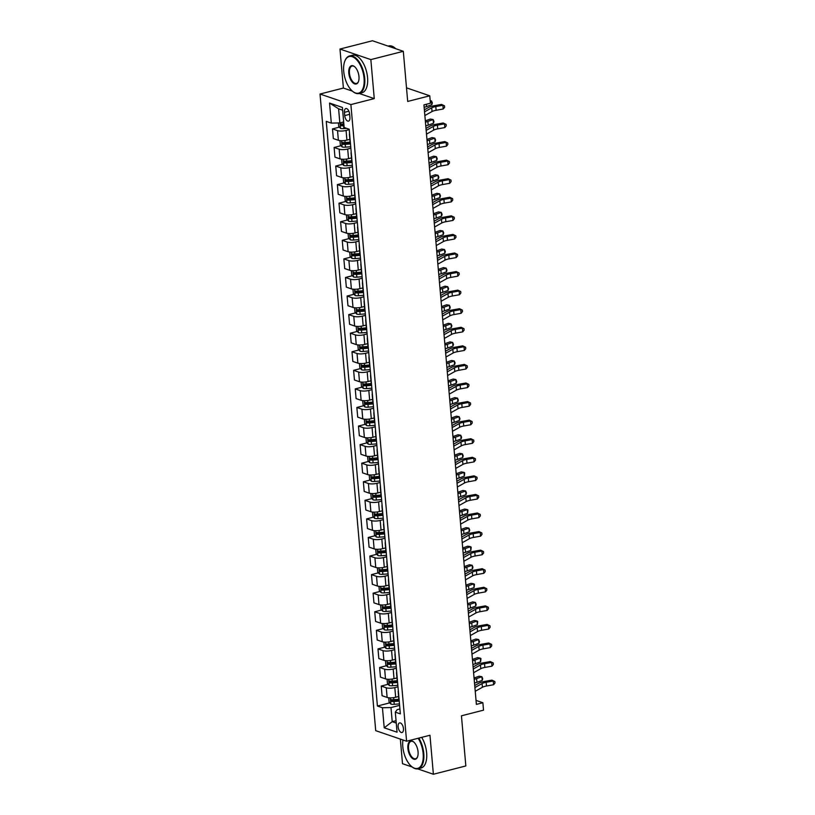 <?xml version="1.0" encoding="UTF-8"?>
<svg xmlns="http://www.w3.org/2000/svg" width="815" height="815" viewBox="0 0 815 815"><rect width="100%" height="100%" fill="white"/><g stroke="black" fill="none" stroke-linecap="round" stroke-linejoin="round"><path stroke-width="1.22" d="M403.466 728.63A4.961 2.486 -104.3 0 0 399.564 722.915A4.961 2.486 -104.3 0 0 398.117 726.797A4.961 2.486 -104.3 0 0 402.019 732.512A4.961 2.486 -104.3 0 0 403.466 728.63M400.348 739.093L402.498 763.696L412.196 767.007M320.02 94.031L375.715 730.668L406.583 741.222L350.888 104.585L320.02 94.031L343.39 88.051L352.396 91.127A18.898 9.474 -104.3 0 0 364.071 78.322A18.898 9.474 -104.3 0 0 355.564 58.711A18.898 9.474 -104.3 0 0 344.755 61.278A18.898 9.474 -104.3 0 0 343.716 71.363A18.898 9.474 -104.3 0 0 352.396 91.127L352.742 91.433A19.356 9.709 75.7 0 1 352.569 91.27M359.221 93.47L374.258 98.605L370.845 59.607L339.977 49.053L343.39 88.051M339.977 49.053L372.445 40.75L403.313 51.304L407.694 101.447L429.77 95.803L406.512 87.847M417.657 768.871L433.376 774.25L465.834 765.947L461.443 715.804L483.519 710.16L482.867 702.734L476.031 700.391M370.845 59.607L403.313 51.304M429.77 95.803L430.422 103.23L423.932 104.891L476.378 704.394L482.867 702.734M344.439 112.327L344.725 115.598A4.798 2.404 -104.3 0 0 348.504 121.129A4.798 2.404 -104.3 0 0 349.9 117.36L349.615 114.09A4.798 2.404 -104.3 0 0 345.835 108.558A4.798 2.404 -104.3 0 0 344.439 112.327L348.871 111.197M342.636 110.188L338.602 108.813L339.835 122.922L331.308 123.106L326.255 121.384L377.406 706.024L389.794 702.856M331.308 123.106L329.545 103.057L342.402 107.448L344.154 127.507L349.197 129.228L400.348 713.869L395.306 712.147L397.058 732.206L384.211 727.805L382.449 707.746L377.406 706.024M374.258 98.605L350.888 104.585M433.376 774.25L429.963 735.252L406.583 741.222M395.306 712.147L397.16 709.671L399.921 708.968M396.049 720.694L392.219 721.683L396.253 723.058M343.665 121.944L339.835 122.922M349.238 129.636L346.069 130.441A6.194 1.671 175 0 1 337.542 130.634L332.489 128.902L339.427 127.13M349.859 139.345L346.915 140.099A6.194 1.671 175 0 1 338.378 140.292L333.335 138.56L332.489 128.902M350.858 148.208L347.689 149.013A6.194 1.671 175 0 1 339.162 149.206L334.119 147.474L341.047 145.702M351.479 157.916L348.535 158.67A6.194 1.671 175 0 1 340.008 158.864L334.955 157.132L334.119 147.474M352.488 166.78L349.319 167.584A6.194 1.671 175 0 1 340.782 167.778L335.739 166.046L342.677 164.273M353.109 176.488L350.165 177.242A6.194 1.671 175 0 1 341.628 177.436L336.585 175.704L335.739 166.046M354.107 185.351L350.939 186.156A6.194 1.671 175 0 1 342.412 186.35L337.369 184.618L344.297 182.845M354.729 195.06L351.785 195.814A6.194 1.671 175 0 1 343.258 196.008L338.205 194.276L337.369 184.618M355.737 203.923L352.569 204.728A6.194 1.671 175 0 1 344.032 204.922L338.989 203.19L345.927 201.417M356.359 213.632L353.415 214.386A6.194 1.671 175 0 1 344.877 214.579L339.835 212.847L338.989 203.19M357.357 222.495L354.189 223.3A6.194 1.671 175 0 1 345.662 223.493L340.609 221.762L347.547 219.989M357.979 232.204L355.034 232.958A6.194 1.671 175 0 1 346.507 233.151L341.454 231.419L340.609 221.762M358.987 241.067L355.819 241.872A6.194 1.671 175 0 1 347.282 242.065L342.239 240.333L349.177 238.561M359.609 250.775L356.664 251.529A6.194 1.671 175 0 1 348.127 251.723L343.084 249.991L342.239 240.333M360.607 259.639L357.439 260.443A6.194 1.671 175 0 1 348.912 260.637L343.859 258.905L350.796 257.132M361.228 269.347L358.284 270.101A6.194 1.671 175 0 1 349.757 270.295L344.704 268.563L343.859 258.905M362.237 278.21L359.069 279.015A6.194 1.671 175 0 1 350.531 279.209L345.489 277.477L352.426 275.704M362.858 287.919L359.914 288.673A6.194 1.671 175 0 1 351.377 288.867L346.334 287.135L345.489 277.477M363.857 296.782L360.688 297.587A6.194 1.671 175 0 1 352.162 297.781L347.109 296.049L354.046 294.276M364.478 306.491L361.534 307.245A6.194 1.671 175 0 1 353.007 307.438L347.954 305.707L347.109 296.049M365.487 315.354L362.318 316.159A6.194 1.671 175 0 1 353.781 316.352L348.738 314.621L355.676 312.848M366.108 325.063L363.164 325.817A6.194 1.671 175 0 1 354.627 326.01L349.584 324.278L348.738 314.621M367.107 333.926L363.938 334.731A6.194 1.671 175 0 1 355.411 334.924L350.358 333.192L357.296 331.42M367.728 343.635L364.784 344.388A6.194 1.671 175 0 1 356.257 344.582L351.204 342.85L350.358 333.192M368.737 352.498L365.568 353.303A6.194 1.671 175 0 1 357.031 353.496L351.988 351.764L358.926 349.992M369.358 362.206L366.414 362.96A6.194 1.671 175 0 1 357.877 363.154L352.834 361.422L351.988 351.764M370.356 371.07L367.188 371.874A6.194 1.671 175 0 1 358.661 372.068L353.608 370.336L360.546 368.563M370.978 380.778L368.034 381.532A6.194 1.671 175 0 1 359.507 381.726L354.454 379.994L353.608 370.336M371.986 389.641L368.818 390.446A6.194 1.671 175 0 1 360.281 390.64L355.238 388.908L362.176 387.135M372.608 399.35L369.664 400.104A6.194 1.671 175 0 1 361.127 400.297L356.084 398.566L355.238 388.908M373.606 408.213L370.438 409.018A6.194 1.671 175 0 1 361.911 409.212L356.858 407.48L363.796 405.707M374.228 417.922L371.283 418.676A6.194 1.671 175 0 1 362.757 418.869L357.704 417.137L356.858 407.48M375.236 426.785L372.068 427.59A6.194 1.671 175 0 1 363.531 427.783L358.488 426.051L365.426 424.279M375.847 436.494L372.913 437.248A6.194 1.671 175 0 1 364.376 437.441L359.334 435.709L358.488 426.051M376.856 445.357L373.688 446.162A6.194 1.671 175 0 1 365.161 446.355L360.108 444.623L367.045 442.851M377.477 455.065L374.533 455.819A6.194 1.671 175 0 1 366.006 456.013L360.953 454.281L360.108 444.623M378.486 463.929L375.318 464.733A6.194 1.671 175 0 1 366.781 464.927L361.738 463.195L368.675 461.422M379.097 473.637L376.163 474.391A6.194 1.671 175 0 1 367.626 474.585L362.583 472.853L361.738 463.195M380.106 482.5L376.938 483.305A6.194 1.671 175 0 1 368.411 483.499L363.358 481.767L370.295 479.994M380.727 492.209L377.783 492.963A6.194 1.671 175 0 1 369.256 493.156L364.203 491.425L363.358 481.767M381.736 501.072L378.568 501.877A6.194 1.671 175 0 1 370.03 502.071L364.988 500.339L371.925 498.566M382.347 510.781L379.413 511.535A6.194 1.671 175 0 1 370.876 511.728L365.833 509.996L364.988 500.339M383.356 519.644L380.187 520.449A6.194 1.671 175 0 1 371.66 520.642L366.607 518.911L373.545 517.138M383.977 529.353L381.033 530.107A6.194 1.671 175 0 1 372.506 530.3L367.453 528.568L366.607 518.911M384.986 538.216L381.817 539.021A6.194 1.671 175 0 1 373.28 539.214L368.237 537.482L375.175 535.71M385.597 547.925L382.663 548.678A6.194 1.671 175 0 1 374.126 548.872L369.083 547.14L368.237 537.482M386.605 556.788L383.437 557.592A6.194 1.671 175 0 1 374.91 557.786L369.857 556.054L376.795 554.282M387.227 566.496L384.283 567.25A6.194 1.671 175 0 1 375.756 567.444L370.703 565.712L369.857 556.054M388.235 575.359L385.067 576.164A6.194 1.671 175 0 1 376.53 576.358L371.487 574.626L378.425 572.853M388.847 585.068L385.913 585.822A6.194 1.671 175 0 1 377.376 586.016L372.333 584.284L371.487 574.626M389.855 593.931L386.687 594.736A6.194 1.671 175 0 1 378.16 594.93L373.107 593.198L380.045 591.425M390.477 603.64L387.532 604.394A6.194 1.671 175 0 1 379.006 604.587L373.953 602.856L373.107 593.198M391.485 612.503L388.317 613.308A6.194 1.671 175 0 1 379.78 613.501L374.737 611.77L381.675 609.997M392.096 622.212L389.163 622.966A6.194 1.671 175 0 1 380.625 623.159L375.583 621.427L374.737 611.77M393.105 631.075L389.937 631.88A6.194 1.671 175 0 1 381.41 632.073L376.357 630.341L383.295 628.569M393.727 640.784L390.782 641.537A6.194 1.671 175 0 1 382.255 641.731L377.202 639.999L376.357 630.341M394.735 649.647L391.567 650.452A6.194 1.671 175 0 1 383.03 650.645L377.987 648.913L384.924 647.141M395.346 659.355L392.412 660.109A6.194 1.671 175 0 1 383.875 660.303L378.832 658.571L377.987 648.913M396.355 668.218L393.187 669.023A6.194 1.671 175 0 1 384.66 669.217L379.607 667.485L386.544 665.712M396.976 677.927L394.032 678.681A6.194 1.671 175 0 1 385.505 678.875L380.452 677.143L379.607 667.485M397.985 686.79L394.817 687.595A6.194 1.671 175 0 1 386.279 687.789L381.237 686.057L388.174 684.284M398.596 696.499L395.662 697.253A6.194 1.671 175 0 1 387.125 697.446L382.082 695.715L381.237 686.057M399.605 705.362L390.986 707.563L392.219 721.683L384.211 727.805M349.676 134.669A6.194 1.671 175 0 1 349.411 134.231A6.194 1.671 175 0 1 349.594 133.762M385.74 552L381.012 552.366A2.088 0.56 175 0 1 380.289 552.387L379.403 551.521M369.49 366.281L364.763 366.648A2.088 0.56 175 0 1 364.04 366.669L363.154 365.803M361.371 273.422L356.634 273.789A2.088 0.56 175 0 1 355.911 273.809L355.024 272.944M353.241 180.563L348.514 180.93A2.088 0.56 175 0 1 347.791 180.95L346.905 180.084M350.521 144.326A6.194 1.671 175 0 1 350.256 143.888L349.411 134.231M351.296 153.24A6.194 1.671 175 0 1 351.031 152.802A6.194 1.671 175 0 1 351.224 152.334M352.141 162.898A6.194 1.671 175 0 1 351.876 162.46L351.031 152.802M352.926 171.812A6.194 1.671 175 0 1 352.661 171.374A6.194 1.671 175 0 1 352.844 170.905M353.771 181.47A6.194 1.671 175 0 1 353.506 181.032L352.661 171.374M354.545 190.384A6.194 1.671 175 0 1 354.281 189.946A6.194 1.671 175 0 1 354.474 189.477M355.391 200.042A6.194 1.671 175 0 1 355.126 199.604L354.281 189.946M356.175 208.956A6.194 1.671 175 0 1 355.911 208.518A6.194 1.671 175 0 1 356.094 208.049M357.021 218.614A6.194 1.671 175 0 1 356.756 218.175L355.911 208.518M357.795 227.528A6.194 1.671 175 0 1 357.53 227.09A6.194 1.671 175 0 1 357.724 226.621M358.641 237.185A6.194 1.671 175 0 1 358.376 236.747L357.53 227.09M359.425 246.099A6.194 1.671 175 0 1 359.16 245.661A6.194 1.671 175 0 1 359.344 245.193M360.271 255.757A6.194 1.671 175 0 1 360.006 255.319L359.16 245.661M361.045 264.671A6.194 1.671 175 0 1 360.78 264.233A6.194 1.671 175 0 1 360.974 263.765M361.891 274.329A6.194 1.671 175 0 1 361.626 273.891L360.78 264.233M362.675 283.243A6.194 1.671 175 0 1 362.41 282.805A6.194 1.671 175 0 1 362.594 282.336M363.521 292.901A6.194 1.671 175 0 1 363.256 292.463L362.41 282.805M364.295 301.815A6.194 1.671 175 0 1 364.03 301.377A6.194 1.671 175 0 1 364.224 300.908M365.14 311.473A6.194 1.671 175 0 1 364.876 311.035L364.03 301.377M365.925 320.387A6.194 1.671 175 0 1 365.66 319.949A6.194 1.671 175 0 1 365.843 319.48M366.77 330.044A6.194 1.671 175 0 1 366.505 329.606L365.66 319.949M367.545 338.959A6.194 1.671 175 0 1 367.28 338.52A6.194 1.671 175 0 1 367.473 338.052M368.39 348.616A6.194 1.671 175 0 1 368.125 348.178L367.28 338.52M369.175 357.53A6.194 1.671 175 0 1 368.91 357.092A6.194 1.671 175 0 1 369.093 356.624M370.02 367.188A6.194 1.671 175 0 1 369.755 366.75L368.91 357.092M370.794 376.102A6.194 1.671 175 0 1 370.53 375.664A6.194 1.671 175 0 1 370.723 375.195M371.64 385.76A6.194 1.671 175 0 1 371.375 385.322L370.53 375.664M372.424 394.674A6.194 1.671 175 0 1 372.16 394.236A6.194 1.671 175 0 1 372.343 393.767M373.27 404.332A6.194 1.671 175 0 1 373.005 403.894L372.16 394.236M374.044 413.246A6.194 1.671 175 0 1 373.779 412.808A6.194 1.671 175 0 1 373.973 412.339M374.89 422.904A6.194 1.671 175 0 1 374.625 422.465L373.779 412.808M375.674 431.818A6.194 1.671 175 0 1 375.409 431.38A6.194 1.671 175 0 1 375.593 430.911M376.52 441.475A6.194 1.671 175 0 1 376.255 441.037L375.409 431.38M377.294 450.389A6.194 1.671 175 0 1 377.029 449.951A6.194 1.671 175 0 1 377.223 449.483M378.14 460.047A6.194 1.671 175 0 1 377.875 459.609L377.029 449.951M378.924 468.961A6.194 1.671 175 0 1 378.659 468.523A6.194 1.671 175 0 1 378.843 468.055M379.77 478.619A6.194 1.671 175 0 1 379.505 478.181L378.659 468.523M380.544 487.533A6.194 1.671 175 0 1 380.279 487.095A6.194 1.671 175 0 1 380.473 486.626M381.389 497.191A6.194 1.671 175 0 1 381.125 496.753L380.279 487.095M382.174 506.105A6.194 1.671 175 0 1 381.909 505.667A6.194 1.671 175 0 1 382.092 505.198M383.019 515.763A6.194 1.671 175 0 1 382.744 515.324L381.909 505.667M383.794 524.677A6.194 1.671 175 0 1 383.529 524.239A6.194 1.671 175 0 1 383.722 523.77M384.639 534.334A6.194 1.671 175 0 1 384.374 533.896L383.529 524.239M385.424 543.248A6.194 1.671 175 0 1 385.159 542.81A6.194 1.671 175 0 1 385.342 542.342M386.269 552.906A6.194 1.671 175 0 1 385.994 552.468L385.159 542.81M387.044 561.82A6.194 1.671 175 0 1 386.779 561.382A6.194 1.671 175 0 1 386.972 560.914M387.889 571.478A6.194 1.671 175 0 1 387.624 571.04L386.779 561.382M388.673 580.392A6.194 1.671 175 0 1 388.409 579.954A6.194 1.671 175 0 1 388.592 579.485M389.519 590.05A6.194 1.671 175 0 1 389.244 589.612L388.409 579.954M390.293 598.964A6.194 1.671 175 0 1 390.028 598.526A6.194 1.671 175 0 1 390.222 598.057M391.139 608.622A6.194 1.671 175 0 1 390.874 608.184L390.028 598.526M391.923 617.536A6.194 1.671 175 0 1 391.658 617.098A6.194 1.671 175 0 1 391.842 616.629M392.769 627.193A6.194 1.671 175 0 1 392.494 626.755L391.658 617.098M393.543 636.107A6.194 1.671 175 0 1 393.278 635.669A6.194 1.671 175 0 1 393.472 635.201M394.389 645.765A6.194 1.671 175 0 1 394.124 645.327L393.278 635.669M395.173 654.679A6.194 1.671 175 0 1 394.898 654.241A6.194 1.671 175 0 1 395.092 653.773M396.019 664.337A6.194 1.671 175 0 1 395.744 663.899L394.898 654.241M396.793 673.251A6.194 1.671 175 0 1 396.528 672.813A6.194 1.671 175 0 1 396.722 672.344M397.639 682.909A6.194 1.671 175 0 1 397.374 682.471L396.528 672.813M398.423 691.823A6.194 1.671 175 0 1 398.148 691.385A6.194 1.671 175 0 1 398.341 690.916M382.449 707.746L390.986 707.563M399.269 701.481A6.194 1.671 175 0 1 398.993 701.043L398.148 691.385M338.602 108.813L329.545 103.057M424.534 111.838L431.716 107.835A7.742 2.088 175 0 1 435.801 106.561L442.891 105.288L441.577 104.412L434.487 105.685A11.614 3.138 -5 0 0 428.364 107.59L424.36 109.821M424.86 115.557L432.042 111.543A7.742 2.088 175 0 1 436.117 110.28L443.217 109.006L442.891 105.288L444.481 105.807L444.613 107.295L443.217 109.006M441.577 104.412L444.481 105.807M338.419 122.953L338.704 126.305L340.507 128.363A4.106 1.11 -5 0 0 343.869 128.587L346.67 128.363M343.838 123.951L343.461 123.982A4.106 1.11 175 0 1 340.894 123.931L341.047 125.714A4.106 1.11 -5 0 0 343.624 125.765L344.001 125.734M343.95 125.194L343.635 125.215A2.088 0.56 175 0 1 342.911 125.235L342.025 124.369M431.848 104.687L431.532 100.979L432.337 102.924L431.848 104.687L426.571 106.582A11.614 3.138 175 0 1 424.136 107.295M430.208 100.734L431.532 100.979L430.269 101.427M426.163 130.41L433.336 126.407A7.742 2.088 175 0 1 437.421 125.133L444.521 123.86L443.207 122.984L436.106 124.257A11.614 3.138 -5 0 0 429.984 126.162L425.99 128.393M426.49 134.129L433.662 130.115A7.742 2.088 175 0 1 437.747 128.852L444.837 127.578L444.521 123.86L446.111 124.379L446.233 125.867L444.837 127.578M443.207 122.984L446.111 124.379M427.783 148.982L434.966 144.978A7.742 2.088 175 0 1 439.051 143.705L446.141 142.431L444.827 141.555L437.737 142.829A11.614 3.138 -5 0 0 431.614 144.734L427.61 146.965M428.109 152.7L435.291 148.687A7.742 2.088 175 0 1 439.366 147.423L446.467 146.15L446.141 142.431L447.73 142.951L447.863 144.438L446.467 146.15M444.827 141.555L447.73 142.951M429.413 167.554L436.585 163.55A7.742 2.088 175 0 1 440.671 162.277L447.761 161.003L446.457 160.127L439.356 161.401A11.614 3.138 -5 0 0 433.234 163.306L429.24 165.537M429.739 171.272L436.911 167.258A7.742 2.088 175 0 1 440.997 165.995L448.087 164.722L447.761 161.003L449.36 161.523L449.483 163.01L448.087 164.722M446.457 160.127L449.36 161.523M339.957 140.608L340.334 144.876L342.127 146.934A4.106 1.11 -5 0 0 345.489 147.158L350.735 146.741M350.104 142.156L345.091 142.554A4.106 1.11 175 0 1 342.514 142.503L342.667 144.286A4.106 1.11 -5 0 0 345.244 144.337L350.256 143.939M350.206 143.399L345.265 143.786A2.088 0.56 175 0 1 344.541 143.807L343.655 142.941M425.328 120.854L430.402 119.041L433.152 119.55L427.875 121.435A11.614 3.138 175 0 1 425.44 122.148M433.478 123.259L433.152 119.55L433.957 121.496L433.478 123.259L428.191 125.153A11.614 3.138 175 0 1 425.766 125.867M341.587 159.18L341.954 163.448L343.757 165.506A4.106 1.11 -5 0 0 347.119 165.73L352.355 165.313M351.723 160.728L346.711 161.126A4.106 1.11 175 0 1 344.144 161.075L344.297 162.857A4.106 1.11 -5 0 0 346.864 162.908L351.886 162.511M351.836 161.971L346.884 162.358A2.088 0.56 175 0 1 346.161 162.379L345.275 161.513M426.948 139.426L432.021 137.613L434.782 138.122L429.495 140.007A11.614 3.138 175 0 1 427.06 140.72M435.098 141.83L434.782 138.122L435.587 140.068L435.098 141.83L429.821 143.725A11.614 3.138 175 0 1 427.386 144.438M343.207 177.751L343.584 182.02L345.377 184.078A4.106 1.11 -5 0 0 348.738 184.302L353.985 183.884M353.353 179.3L348.341 179.697A4.106 1.11 175 0 1 345.764 179.646L345.917 181.429A4.106 1.11 -5 0 0 348.494 181.48L353.506 181.083M428.578 157.998L433.651 156.185L436.402 156.694L431.125 158.579A11.614 3.138 175 0 1 428.69 159.292M436.728 160.402L436.402 156.694L437.207 158.64L436.728 160.402L431.441 162.297A11.614 3.138 175 0 1 429.016 163.01M431.033 186.126L438.215 182.122A7.742 2.088 175 0 1 442.301 180.849L449.391 179.575L448.077 178.699L440.986 179.972A11.614 3.138 -5 0 0 434.864 181.877L430.86 184.109M431.359 189.844L438.541 185.83A7.742 2.088 175 0 1 442.616 184.567L449.717 183.293L449.391 179.575L450.98 180.095L451.113 181.582L449.717 183.293M448.077 178.699L450.98 180.095M344.837 196.323L345.203 200.592L347.007 202.65A4.106 1.11 -5 0 0 350.369 202.874L355.605 202.456M354.973 197.872L349.961 198.269A4.106 1.11 175 0 1 347.384 198.218L347.547 200.001A4.106 1.11 -5 0 0 350.114 200.052L355.136 199.655M355.085 199.115L350.134 199.502A2.088 0.56 175 0 1 349.411 199.522L348.525 198.656M430.198 176.57L435.271 174.756L438.032 175.266L432.745 177.15A11.614 3.138 175 0 1 430.31 177.864M438.348 178.974L438.032 175.266L438.837 177.212L438.348 178.974L433.071 180.869A11.614 3.138 175 0 1 430.636 181.582M344.847 61.064A19.356 9.709 75.7 0 1 344.928 60.85A19.356 9.709 75.7 0 1 349.482 55.991A19.356 9.709 75.7 0 1 364.713 78.311A19.356 9.709 75.7 0 1 359.079 93.501A19.356 9.709 75.7 0 1 352.742 91.433M358.977 76.59A9.444 4.737 75.7 0 1 358.457 81.622A9.444 4.737 75.7 0 1 353.048 82.906A9.444 4.737 75.7 0 1 348.8 73.106A9.444 4.737 75.7 0 1 354.637 66.708A9.444 4.737 75.7 0 1 358.977 76.59M354.82 66.861A8.985 4.503 -104.3 0 0 352.049 66.046A8.985 4.503 -104.3 0 0 349.441 73.095A8.985 4.503 -104.3 0 0 356.501 83.446A8.985 4.503 -104.3 0 0 358.539 81.408M388.113 46.109L388.694 45.956A19.356 9.709 75.7 0 1 395.795 48.737M349.482 55.991L352.345 55.257A19.356 9.709 75.7 0 1 367.565 77.578A19.356 9.709 75.7 0 1 361.931 92.778L359.079 93.501M402.956 739.979A18.898 9.474 -104.3 0 0 402.793 746.632A18.898 9.474 -104.3 0 0 411.473 766.395A18.898 9.474 -104.3 0 0 423.148 753.6A18.898 9.474 -104.3 0 0 418.166 738.268M418.829 738.095A19.356 9.709 75.7 0 1 423.79 753.58A19.356 9.709 75.7 0 1 418.156 768.769A19.356 9.709 75.7 0 1 411.82 766.701A19.356 9.709 75.7 0 1 411.646 766.548M418.054 751.858A9.444 4.737 75.7 0 1 417.535 756.901A9.444 4.737 75.7 0 1 412.135 758.184A9.444 4.737 75.7 0 1 407.877 748.374A9.444 4.737 75.7 0 1 413.714 741.976A9.444 4.737 75.7 0 1 418.054 751.858M413.898 742.129A8.985 4.503 -104.3 0 0 411.137 741.314A8.985 4.503 -104.3 0 0 408.519 748.364A8.985 4.503 -104.3 0 0 415.589 758.724A8.985 4.503 -104.3 0 0 417.616 756.677M421.681 737.361A19.356 9.709 75.7 0 1 426.642 752.856A19.356 9.709 75.7 0 1 421.009 768.046L418.156 768.769M432.663 204.697L439.835 200.694A7.742 2.088 175 0 1 443.92 199.42L451.011 198.147L449.707 197.271L442.606 198.544A11.614 3.138 -5 0 0 436.483 200.449L432.49 202.68M432.989 208.416L440.161 204.402A7.742 2.088 175 0 1 444.246 203.139L451.337 201.865L451.011 198.147L452.61 198.666L452.733 200.154L451.337 201.865M449.707 197.271L452.61 198.666M434.283 223.269L441.465 219.266A7.742 2.088 175 0 1 445.55 217.992L452.641 216.719L451.327 215.843L444.236 217.116A11.614 3.138 -5 0 0 438.113 219.021L434.11 221.252M434.609 226.988L441.791 222.974A7.742 2.088 175 0 1 445.866 221.711L452.967 220.437L452.641 216.719L454.23 217.238L454.363 218.726L452.967 220.437M451.327 215.843L454.23 217.238M435.913 241.841L443.085 237.837A7.742 2.088 175 0 1 447.17 236.564L454.261 235.291L452.957 234.414L445.856 235.688A11.614 3.138 -5 0 0 439.733 237.593L435.74 239.824M436.239 245.56L443.411 241.546A7.742 2.088 175 0 1 447.496 240.282L454.587 239.009L454.261 235.291L455.86 235.81L455.982 237.297L454.587 239.009M452.957 234.414L455.86 235.81M437.533 260.413L444.715 256.409A7.742 2.088 175 0 1 448.8 255.136L455.891 253.862L454.576 252.986L447.486 254.26A11.614 3.138 -5 0 0 441.353 256.165L437.36 258.396M437.859 264.131L445.041 260.117A7.742 2.088 175 0 1 449.116 258.854L456.217 257.581L455.891 253.862L457.48 254.382L457.612 255.869L456.217 257.581M454.576 252.986L457.48 254.382M439.163 278.985L446.335 274.981A7.742 2.088 175 0 1 450.42 273.708L457.51 272.434L456.206 271.558L449.106 272.831A11.614 3.138 -5 0 0 442.983 274.737L438.99 276.968M439.489 282.703L446.661 278.689A7.742 2.088 175 0 1 450.746 277.426L457.836 276.153L457.51 272.434L459.11 272.954L459.232 274.441L457.836 276.153M456.206 271.558L459.11 272.954M346.457 214.895L346.833 219.164L348.626 221.222A4.106 1.11 -5 0 0 351.988 221.446L357.235 221.028M356.603 216.444L351.591 216.841A4.106 1.11 175 0 1 349.014 216.79L349.166 218.573A4.106 1.11 -5 0 0 351.744 218.624L356.756 218.226M356.705 217.687L351.764 218.074A2.088 0.56 175 0 1 351.041 218.094L350.155 217.228M431.828 195.142L436.901 193.328L439.652 193.838L434.364 195.722A11.614 3.138 175 0 1 431.94 196.435M439.978 197.546L439.652 193.838L440.457 195.783L439.978 197.546L434.69 199.441A11.614 3.138 175 0 1 432.266 200.154M348.087 233.467L348.453 237.736L350.256 239.793A4.106 1.11 -5 0 0 353.618 240.018L358.855 239.6M358.223 235.015L353.211 235.413A4.106 1.11 175 0 1 350.633 235.362L350.796 237.145A4.106 1.11 -5 0 0 353.364 237.196L358.386 236.798M358.335 236.258L353.384 236.645A2.088 0.56 175 0 1 352.661 236.666L351.774 235.8M433.448 213.713L438.521 211.9L441.282 212.409L435.994 214.294A11.614 3.138 175 0 1 433.56 215.007M441.598 216.118L441.282 212.409L442.087 214.355L441.598 216.118L436.32 218.013A11.614 3.138 175 0 1 433.886 218.726M349.706 252.039L350.083 256.307L351.876 258.365A4.106 1.11 -5 0 0 355.238 258.589L360.485 258.172M359.853 253.587L354.841 253.985A4.106 1.11 175 0 1 352.263 253.934L352.416 255.716A4.106 1.11 -5 0 0 354.994 255.767L360.006 255.37M359.955 254.83L355.014 255.217A2.088 0.56 175 0 1 354.291 255.238L353.404 254.372M435.078 232.285L440.151 230.472L442.902 230.981L437.614 232.866A11.614 3.138 175 0 1 435.19 233.579M443.228 234.689L442.902 230.981L443.706 232.927L443.228 234.689L437.94 236.584A11.614 3.138 175 0 1 435.516 237.297M351.336 270.611L351.703 274.879L353.506 276.937A4.106 1.11 -5 0 0 356.868 277.161L362.105 276.743M361.473 272.159L356.461 272.556A4.106 1.11 175 0 1 353.883 272.505L354.046 274.288A4.106 1.11 -5 0 0 356.613 274.339L361.636 273.942M436.697 250.857L441.771 249.044L444.521 249.553L439.244 251.438A11.614 3.138 175 0 1 436.809 252.151M444.847 253.261L444.521 249.553L445.336 251.499L444.847 253.261L439.57 255.156A11.614 3.138 175 0 1 437.135 255.869M352.956 289.182L353.333 293.451L355.126 295.509A4.106 1.11 -5 0 0 358.488 295.733L363.735 295.315M363.103 290.731L358.091 291.128A4.106 1.11 175 0 1 355.513 291.077L355.666 292.86A4.106 1.11 -5 0 0 358.243 292.911L363.256 292.514M363.205 291.974L358.264 292.361A2.088 0.56 175 0 1 357.541 292.381L356.654 291.515M438.327 269.429L443.401 267.615L446.151 268.125L440.864 270.01A11.614 3.138 175 0 1 438.439 270.723M446.477 271.833L446.151 268.125L446.956 270.071L446.477 271.833L441.19 273.728A11.614 3.138 175 0 1 438.765 274.441M440.783 297.556L447.965 293.553A7.742 2.088 175 0 1 452.05 292.279L459.14 291.006L457.826 290.13L450.736 291.403A11.614 3.138 -5 0 0 444.603 293.308L440.609 295.539M441.109 301.275L448.291 297.261A7.742 2.088 175 0 1 452.366 295.998L459.466 294.724L459.14 291.006L460.73 291.526L460.862 293.013L459.466 294.724M457.826 290.13L460.73 291.526M354.586 307.754L354.953 312.023L356.756 314.081A4.106 1.11 -5 0 0 360.118 314.305L365.354 313.887M364.723 309.303L359.71 309.7A4.106 1.11 175 0 1 357.133 309.649L357.296 311.432A4.106 1.11 -5 0 0 359.863 311.483L364.886 311.086M364.835 310.546L359.884 310.933A2.088 0.56 175 0 1 359.16 310.953L358.274 310.087M439.947 288.001L445.021 286.187L447.771 286.697L442.494 288.581A11.614 3.138 175 0 1 440.059 289.294M448.097 290.405L447.771 286.697L448.586 288.642L448.097 290.405L442.82 292.3A11.614 3.138 175 0 1 440.385 293.013M442.413 316.128L449.585 312.125A7.742 2.088 175 0 1 453.67 310.851L460.76 309.578L459.456 308.702L452.356 309.975A11.614 3.138 -5 0 0 446.233 311.88L442.239 314.111M442.739 319.847L449.911 315.833A7.742 2.088 175 0 1 453.996 314.57L461.086 313.296L460.76 309.578L462.36 310.097L462.482 311.585L461.086 313.296M459.456 308.702L462.36 310.097M356.206 326.326L356.583 330.595L358.376 332.652A4.106 1.11 -5 0 0 361.738 332.877L366.984 332.459M366.353 327.875L361.34 328.272A4.106 1.11 175 0 1 358.763 328.221L358.916 330.004A4.106 1.11 -5 0 0 361.493 330.055L366.505 329.657M366.455 329.117L361.514 329.505A2.088 0.56 175 0 1 360.79 329.525L359.904 328.659M441.577 306.572L446.651 304.759L449.401 305.268L444.114 307.153A11.614 3.138 175 0 1 441.689 307.866M449.727 308.977L449.401 305.268L450.206 307.214L449.727 308.977L444.44 310.872A11.614 3.138 175 0 1 442.015 311.585M444.032 334.7L451.215 330.696A7.742 2.088 175 0 1 455.29 329.423L462.39 328.15L461.076 327.273L453.986 328.547A11.614 3.138 -5 0 0 447.853 330.452L443.859 332.683M444.358 338.419L451.541 334.405A7.742 2.088 175 0 1 455.616 333.141L462.716 331.868L462.39 328.15L463.98 328.669L464.112 330.156L462.716 331.868M461.076 327.273L463.98 328.669M357.836 344.898L358.203 349.166L360.006 351.224A4.106 1.11 -5 0 0 363.368 351.448L368.604 351.031M367.973 346.446L362.96 346.844A4.106 1.11 175 0 1 360.383 346.793L360.546 348.576A4.106 1.11 -5 0 0 363.113 348.626L368.136 348.229M368.085 347.689L363.133 348.076A2.088 0.56 175 0 1 362.41 348.097L361.524 347.231M443.197 325.144L448.27 323.331L451.021 323.84L445.744 325.725A11.614 3.138 175 0 1 443.309 326.438M451.347 327.548L451.021 323.84L451.836 325.786L451.347 327.548L446.07 329.443A11.614 3.138 175 0 1 443.635 330.156M445.662 353.272L452.834 349.268A7.742 2.088 175 0 1 456.92 347.995L464.01 346.721L462.706 345.845L455.605 347.119A11.614 3.138 -5 0 0 449.483 349.024L445.479 351.255M445.988 356.99L453.16 352.977A7.742 2.088 175 0 1 457.246 351.713L464.336 350.44L464.01 346.721L465.61 347.241L465.732 348.728L464.336 350.44M462.706 345.845L465.61 347.241M359.456 363.47L359.833 367.738L361.626 369.796A4.106 1.11 -5 0 0 364.988 370.02L370.234 369.603M369.603 365.018L364.59 365.415A4.106 1.11 175 0 1 362.013 365.365L362.166 367.147A4.106 1.11 -5 0 0 364.743 367.198L369.755 366.801M444.827 343.716L449.9 341.903L452.651 342.412L447.364 344.297A11.614 3.138 175 0 1 444.939 345.01M452.977 346.12L452.651 342.412L453.456 344.358L452.977 346.12L447.69 348.015A11.614 3.138 175 0 1 445.265 348.728M447.282 371.844L454.464 367.84A7.742 2.088 175 0 1 458.539 366.567L465.64 365.293L464.326 364.417L457.235 365.69A11.614 3.138 -5 0 0 451.103 367.596L447.109 369.827M447.608 375.562L454.79 371.548A7.742 2.088 175 0 1 458.865 370.285L465.966 369.012L465.64 365.293L467.229 365.813L467.362 367.3L465.966 369.012M464.326 364.417L467.229 365.813M361.086 382.041L361.453 386.31L363.256 388.368A4.106 1.11 -5 0 0 366.618 388.592L371.854 388.174M371.222 383.59L366.21 383.987A4.106 1.11 175 0 1 363.633 383.936L363.796 385.719A4.106 1.11 -5 0 0 366.363 385.77L371.385 385.373M371.334 384.833L366.383 385.22A2.088 0.56 175 0 1 365.66 385.24L364.774 384.374M446.447 362.288L451.52 360.474L454.271 360.984L448.994 362.869A11.614 3.138 175 0 1 446.559 363.582M454.597 364.692L454.271 360.984L455.086 362.92L454.597 364.692L449.32 366.587A11.614 3.138 175 0 1 446.885 367.3M448.912 390.416L456.084 386.412A7.742 2.088 175 0 1 460.169 385.138L467.26 383.865L465.956 382.989L458.855 384.262A11.614 3.138 -5 0 0 452.733 386.167L448.729 388.398M449.238 394.134L456.41 390.12A7.742 2.088 175 0 1 460.495 388.857L467.586 387.583L467.26 383.865L468.859 384.385L468.982 385.872L467.586 387.583M465.956 382.989L468.859 384.385M362.706 400.613L363.082 404.882L364.876 406.94A4.106 1.11 -5 0 0 368.237 407.164L373.484 406.746M372.852 402.162L367.84 402.559A4.106 1.11 175 0 1 365.263 402.508L365.415 404.291A4.106 1.11 -5 0 0 367.993 404.342L373.005 403.945M372.954 403.405L368.013 403.792A2.088 0.56 175 0 1 367.29 403.812L366.404 402.946M448.077 380.86L453.15 379.046L455.901 379.556L450.613 381.44A11.614 3.138 175 0 1 448.189 382.154M456.227 383.264L455.901 379.556L456.706 381.491L456.227 383.264L450.94 385.159A11.614 3.138 175 0 1 448.515 385.872M450.532 408.987L457.714 404.984A7.742 2.088 175 0 1 461.789 403.71L468.89 402.437L467.576 401.561L460.485 402.834A11.614 3.138 -5 0 0 454.352 404.739L450.359 406.97M450.858 412.706L458.04 408.692A7.742 2.088 175 0 1 462.115 407.429L469.216 406.155L468.89 402.437L470.479 402.956L470.612 404.444L469.216 406.155M467.576 401.561L470.479 402.956M452.162 427.559L459.334 423.555A7.742 2.088 175 0 1 463.419 422.282L470.51 421.009L469.206 420.132L462.105 421.406A11.614 3.138 -5 0 0 455.982 423.311L451.979 425.542M452.488 431.278L459.66 427.264A7.742 2.088 175 0 1 463.745 426.001L470.836 424.727L470.51 421.009L472.109 421.528L472.231 423.016L470.836 424.727M469.206 420.132L472.109 421.528M453.782 446.131L460.964 442.127A7.742 2.088 175 0 1 465.039 440.854L472.14 439.58L470.826 438.704L463.735 439.978A11.614 3.138 -5 0 0 457.602 441.873L453.609 444.114M454.108 449.849L461.29 445.836A7.742 2.088 175 0 1 465.365 444.572L472.466 443.299L472.14 439.58L473.729 440.1L473.861 441.587L472.466 443.299M470.826 438.704L473.729 440.1M455.412 464.703L462.584 460.699A7.742 2.088 175 0 1 466.669 459.426L473.76 458.152L472.456 457.276L465.355 458.55A11.614 3.138 -5 0 0 459.232 460.444L455.228 462.686M455.738 468.421L462.91 464.407A7.742 2.088 175 0 1 466.995 463.144L474.086 461.871L473.76 458.152L475.349 458.672L475.481 460.159L474.086 461.871M472.456 457.276L475.349 458.672M457.032 483.275L464.214 479.271A7.742 2.088 175 0 1 468.289 477.998L475.389 476.724L474.075 475.848L466.985 477.121A11.614 3.138 -5 0 0 460.852 479.016L456.858 481.257M457.358 486.993L464.54 482.979A7.742 2.088 175 0 1 468.615 481.716L475.716 480.443L475.389 476.724L476.979 477.244L477.111 478.731L475.716 480.443M474.075 475.848L476.979 477.244M458.662 501.846L465.834 497.843A7.742 2.088 175 0 1 469.919 496.569L477.009 495.296L475.705 494.42L468.605 495.693A11.614 3.138 -5 0 0 462.482 497.588L458.478 499.829M458.988 505.565L466.16 501.551A7.742 2.088 175 0 1 470.245 500.288L477.335 499.014L477.009 495.296L478.599 495.815L478.731 497.303L477.335 499.014M475.705 494.42L478.599 495.815M460.281 520.418L467.464 516.415A7.742 2.088 175 0 1 471.539 515.141L478.639 513.868L477.325 512.992L470.235 514.265A11.614 3.138 -5 0 0 464.102 516.16L460.108 518.401M460.607 524.137L467.779 520.123A7.742 2.088 175 0 1 471.865 518.86L478.965 517.586L478.639 513.868L480.229 514.387L480.361 515.875L478.965 517.586M477.325 512.992L480.229 514.387M461.911 538.99L469.083 534.986A7.742 2.088 175 0 1 473.169 533.713L480.259 532.439L478.955 531.563L471.854 532.837A11.614 3.138 -5 0 0 465.732 534.732L461.728 536.973M462.237 542.709L469.409 538.695A7.742 2.088 175 0 1 473.495 537.431L480.585 536.158L480.259 532.439L481.848 532.959L481.981 534.446L480.585 536.158M478.955 531.563L481.848 532.959M364.336 419.185L364.702 423.454L366.505 425.512A4.106 1.11 -5 0 0 369.867 425.736L375.104 425.318M374.472 420.734L369.46 421.131A4.106 1.11 175 0 1 366.882 421.08L367.045 422.863A4.106 1.11 -5 0 0 369.613 422.914L374.635 422.516M374.584 421.976L369.633 422.364A2.088 0.56 175 0 1 368.91 422.384L368.023 421.518M449.697 399.432L454.77 397.618L457.521 398.128L452.244 400.012A11.614 3.138 175 0 1 449.809 400.725M457.847 401.836L457.521 398.128L458.336 400.063L457.847 401.836L452.57 403.731A11.614 3.138 175 0 1 450.135 404.444M365.955 437.757L366.332 442.025L368.125 444.083A4.106 1.11 -5 0 0 371.487 444.307L376.734 443.89M376.102 439.305L371.09 439.703A4.106 1.11 175 0 1 368.512 439.652L368.665 441.435A4.106 1.11 -5 0 0 371.243 441.486L376.255 441.088M376.204 440.548L371.263 440.935A2.088 0.56 175 0 1 370.54 440.956L369.653 440.09M451.327 418.003L456.39 416.19L459.151 416.699L453.863 418.584A11.614 3.138 175 0 1 451.439 419.297M459.477 420.408L459.151 416.699L459.955 418.635L459.477 420.408L454.189 422.302A11.614 3.138 175 0 1 451.765 423.016M367.585 456.329L367.952 460.597L369.755 462.655A4.106 1.11 -5 0 0 373.117 462.879L378.354 462.462M377.722 457.877L372.71 458.274A4.106 1.11 175 0 1 370.132 458.224L370.295 460.006A4.106 1.11 -5 0 0 372.863 460.057L377.885 459.66M377.834 459.12L372.883 459.507A2.088 0.56 175 0 1 372.16 459.528L371.273 458.662M452.946 436.575L458.02 434.762L460.77 435.271L455.493 437.156A11.614 3.138 175 0 1 453.059 437.869M461.096 438.979L460.77 435.271L461.585 437.207L461.096 438.979L455.819 440.874A11.614 3.138 175 0 1 453.385 441.587M369.205 474.901L369.582 479.169L371.375 481.227A4.106 1.11 -5 0 0 374.737 481.451L379.984 481.033M379.352 476.449L374.34 476.846A4.106 1.11 175 0 1 371.762 476.795L371.915 478.578A4.106 1.11 -5 0 0 374.493 478.629L379.505 478.232M379.454 477.692L374.513 478.079A2.088 0.56 175 0 1 373.79 478.099L372.903 477.233M454.576 455.147L459.64 453.334L462.4 453.843L457.113 455.728A11.614 3.138 175 0 1 454.689 456.441M462.726 457.551L462.4 453.843L463.205 455.779L462.726 457.551L457.439 459.446A11.614 3.138 175 0 1 455.014 460.159M370.835 493.472L371.202 497.741L373.005 499.799A4.106 1.11 -5 0 0 376.367 500.023L381.603 499.605M380.972 495.021L375.96 495.418A4.106 1.11 175 0 1 373.382 495.367L373.545 497.15A4.106 1.11 -5 0 0 376.112 497.201L381.135 496.804M381.084 496.264L376.133 496.651A2.088 0.56 175 0 1 375.409 496.671L374.523 495.805M456.196 473.719L461.27 471.905L464.02 472.415L458.743 474.299A11.614 3.138 175 0 1 456.308 475.013M464.346 476.123L464.02 472.415L464.703 472.873L464.346 476.123L459.069 478.018A11.614 3.138 175 0 1 456.634 478.731M372.455 512.044L372.832 516.313L374.625 518.371A4.106 1.11 -5 0 0 377.987 518.595L383.233 518.177M382.602 513.593L377.589 513.99A4.106 1.11 175 0 1 375.012 513.939L375.165 515.722A4.106 1.11 -5 0 0 377.742 515.773L382.755 515.375M382.704 514.836L377.763 515.223A2.088 0.56 175 0 1 377.039 515.243L376.153 514.377M457.826 492.291L462.889 490.477L465.65 490.987L460.363 492.871A11.614 3.138 175 0 1 457.938 493.584M465.976 494.695L465.65 490.987L466.455 492.922L465.976 494.695L460.689 496.59A11.614 3.138 175 0 1 458.264 497.303M374.085 530.616L374.452 534.885L376.255 536.942A4.106 1.11 -5 0 0 379.617 537.167L384.853 536.749M384.222 532.164L379.209 532.562A4.106 1.11 175 0 1 376.632 532.511L376.795 534.294A4.106 1.11 -5 0 0 379.362 534.345L384.385 533.947M384.334 533.407L379.382 533.794A2.088 0.56 175 0 1 378.659 533.815L377.773 532.949M459.446 510.862L464.519 509.049L467.27 509.558L461.993 511.443A11.614 3.138 175 0 1 459.558 512.156M467.596 513.267L467.27 509.558L467.953 510.017L467.596 513.267L462.319 515.162A11.614 3.138 175 0 1 459.884 515.875M375.705 549.188L376.082 553.456L377.875 555.514A4.106 1.11 -5 0 0 381.237 555.738L386.483 555.321M385.852 550.736L380.839 551.134A4.106 1.11 175 0 1 378.262 551.083L378.415 552.865A4.106 1.11 -5 0 0 380.992 552.916L386.004 552.519M461.076 529.434L466.139 527.621L468.9 528.13L463.613 530.015A11.614 3.138 175 0 1 461.188 530.728M469.226 531.838L468.9 528.13L469.705 530.066L469.226 531.838L463.939 533.733A11.614 3.138 175 0 1 461.514 534.446M463.531 557.562L470.713 553.558A7.742 2.088 175 0 1 474.788 552.285L481.889 551.011L480.575 550.135L473.484 551.409A11.614 3.138 -5 0 0 467.352 553.303L463.358 555.545M463.857 561.28L471.029 557.266A7.742 2.088 175 0 1 475.114 556.003L482.215 554.73L481.889 551.011L483.478 551.531L483.611 553.018L482.215 554.73M480.575 550.135L483.478 551.531M377.335 567.76L377.702 572.028L379.505 574.086A4.106 1.11 -5 0 0 382.867 574.31L388.103 573.892M387.471 569.308L382.459 569.705A4.106 1.11 175 0 1 379.882 569.654L380.045 571.437A4.106 1.11 -5 0 0 382.612 571.488L387.634 571.091M387.583 570.551L382.632 570.938A2.088 0.56 175 0 1 381.909 570.958L381.023 570.093M462.696 548.006L467.769 546.193L470.52 546.702L465.243 548.587A11.614 3.138 175 0 1 462.808 549.3M470.846 550.41L470.52 546.702L471.202 547.16L470.846 550.41L465.569 552.305A11.614 3.138 175 0 1 463.134 553.018M465.161 576.134L472.333 572.13A7.742 2.088 175 0 1 476.418 570.857L483.509 569.583L482.195 568.707L475.104 569.98A11.614 3.138 -5 0 0 468.982 571.875L464.978 574.117M465.487 579.852L472.659 575.838A7.742 2.088 175 0 1 476.744 574.575L483.835 573.302L483.509 569.583L485.098 570.103L485.231 571.59L483.835 573.302M482.195 568.707L485.098 570.103M378.955 586.331L379.332 590.6L381.125 592.658A4.106 1.11 -5 0 0 384.486 592.882L389.733 592.464M389.101 587.88L384.079 588.277A4.106 1.11 175 0 1 381.512 588.226L381.664 590.009A4.106 1.11 -5 0 0 384.242 590.06L389.254 589.663M389.203 589.123L384.262 589.51A2.088 0.56 175 0 1 383.539 589.53L382.653 588.664M464.326 566.578L469.389 564.764L472.15 565.274L466.863 567.159A11.614 3.138 175 0 1 464.438 567.872M472.476 568.982L472.15 565.274L472.955 567.209L472.476 568.982L467.189 570.877A11.614 3.138 175 0 1 464.764 571.59M466.781 594.706L473.963 590.702A7.742 2.088 175 0 1 478.038 589.428L485.139 588.155L483.825 587.279L476.734 588.552A11.614 3.138 -5 0 0 470.601 590.447L466.608 592.688M467.107 598.424L474.279 594.41A7.742 2.088 175 0 1 478.364 593.147L485.465 591.873L485.139 588.155L486.728 588.675L486.861 590.162L485.465 591.873M483.825 587.279L486.728 588.675M380.574 604.903L380.951 609.172L382.755 611.23A4.106 1.11 -5 0 0 386.116 611.454L391.353 611.036M390.721 606.452L385.709 606.849A4.106 1.11 175 0 1 383.132 606.798L383.295 608.581A4.106 1.11 -5 0 0 385.862 608.632L390.884 608.235M390.833 607.695L385.882 608.082A2.088 0.56 175 0 1 385.159 608.102L384.272 607.236M465.946 585.15L471.019 583.336L473.77 583.846L468.493 585.73A11.614 3.138 175 0 1 466.058 586.443M474.096 587.554L473.77 583.846L474.452 584.304L474.096 587.554L468.819 589.449A11.614 3.138 175 0 1 466.384 590.162M468.411 613.277L475.583 609.274A7.742 2.088 175 0 1 479.668 608L486.759 606.727L485.445 605.851L478.354 607.124A11.614 3.138 -5 0 0 472.231 609.019L468.228 611.26M468.737 616.996L475.909 612.982A7.742 2.088 175 0 1 479.994 611.719L487.085 610.445L486.759 606.727L488.348 607.246L488.48 608.734L487.085 610.445M485.445 605.851L488.348 607.246M382.204 623.475L382.581 627.744L384.374 629.801A4.106 1.11 -5 0 0 387.736 630.026L392.983 629.608M392.351 625.024L387.329 625.421A4.106 1.11 175 0 1 384.762 625.37L384.914 627.153A4.106 1.11 -5 0 0 387.492 627.204L392.504 626.806M392.453 626.266L387.512 626.654A2.088 0.56 175 0 1 386.789 626.674L385.903 625.808M467.576 603.721L472.639 601.908L475.4 602.417L470.112 604.302A11.614 3.138 175 0 1 467.688 605.015M475.726 606.126L475.4 602.417L476.204 604.353L475.726 606.126L470.438 608.021A11.614 3.138 175 0 1 468.014 608.734M470.031 631.849L477.213 627.845A7.742 2.088 175 0 1 481.288 626.572L488.389 625.299L487.075 624.422L479.984 625.696A11.614 3.138 -5 0 0 473.851 627.591L469.858 629.832M470.357 635.568L477.529 631.554A7.742 2.088 175 0 1 481.614 630.29L488.715 629.017L488.389 625.299L489.978 625.818L490.11 627.306L488.715 629.017M487.075 624.422L489.978 625.818M383.824 642.047L384.201 646.315L386.004 648.373A4.106 1.11 -5 0 0 389.366 648.597L394.603 648.18M393.971 643.595L388.959 643.993A4.106 1.11 175 0 1 386.381 643.942L386.544 645.725A4.106 1.11 -5 0 0 389.112 645.775L394.134 645.378M394.083 644.838L389.132 645.225A2.088 0.56 175 0 1 388.409 645.246L387.522 644.38M469.196 622.293L474.269 620.48L477.02 620.989L471.742 622.874A11.614 3.138 175 0 1 469.308 623.587M477.346 624.698L477.02 620.989L477.702 621.448L477.346 624.698L472.068 626.592A11.614 3.138 175 0 1 469.634 627.306M471.661 650.421L478.833 646.417A7.742 2.088 175 0 1 482.918 645.144L490.009 643.87L488.694 642.994L481.604 644.268A11.614 3.138 -5 0 0 475.481 646.163L471.478 648.404M471.987 654.139L479.159 650.125A7.742 2.088 175 0 1 483.244 648.862L490.335 647.589L490.009 643.87L491.598 644.39L491.73 645.877L490.335 647.589M488.694 642.994L491.598 644.39M385.454 660.619L385.831 664.887L387.624 666.945A4.106 1.11 -5 0 0 390.986 667.169L396.222 666.752M395.601 662.167L390.579 662.564A4.106 1.11 175 0 1 388.011 662.514L388.164 664.296A4.106 1.11 -5 0 0 390.742 664.347L395.754 663.95M395.703 663.41L390.762 663.797A2.088 0.56 175 0 1 390.039 663.817L389.152 662.952M470.826 640.865L475.889 639.052L478.649 639.561L473.362 641.446A11.614 3.138 175 0 1 470.938 642.159M478.976 643.269L478.649 639.561L479.454 641.497L478.976 643.269L473.688 645.164A11.614 3.138 175 0 1 471.264 645.877M473.281 668.993L480.463 664.989A7.742 2.088 175 0 1 484.538 663.716L491.639 662.442L490.324 661.566L483.234 662.84A11.614 3.138 -5 0 0 477.101 664.734L473.108 666.976M473.607 672.711L480.779 668.697A7.742 2.088 175 0 1 484.864 667.434L491.965 666.161L491.639 662.442L493.228 662.962L493.36 664.449L491.965 666.161M490.324 661.566L493.228 662.962M387.074 679.19L387.451 683.459L389.254 685.517A4.106 1.11 -5 0 0 392.616 685.741L397.852 685.323M397.221 680.739L392.209 681.136A4.106 1.11 175 0 1 389.631 681.085L389.794 682.868A4.106 1.11 -5 0 0 392.361 682.919L397.384 682.522M397.333 681.982L392.382 682.369A2.088 0.56 175 0 1 391.658 682.389L390.772 681.523M472.445 659.437L477.519 657.624L480.269 658.133L474.992 660.018A11.614 3.138 175 0 1 472.557 660.731M480.595 661.841L480.269 658.133L480.952 658.591L480.595 661.841L475.318 663.736A11.614 3.138 175 0 1 472.883 664.449M474.911 687.565L482.083 683.561A7.742 2.088 175 0 1 486.168 682.287L493.258 681.014L491.944 680.138L484.854 681.411A11.614 3.138 -5 0 0 478.731 683.306L474.727 685.547M475.237 691.283L482.409 687.269A7.742 2.088 175 0 1 486.494 686.006L493.584 684.732L493.258 681.014L494.848 681.534L494.98 683.021L493.584 684.732M491.944 680.138L494.848 681.534M388.704 697.762L389.081 702.031L390.874 704.089A4.106 1.11 -5 0 0 394.236 704.313L399.472 703.895M398.841 699.311L393.828 699.708A4.106 1.11 175 0 1 391.261 699.657L391.414 701.44A4.106 1.11 -5 0 0 393.991 701.491L399.004 701.094M398.953 700.554L394.012 700.941A2.088 0.56 175 0 1 393.278 700.961L392.402 700.095M474.075 678.009L479.139 676.195L481.899 676.705L476.612 678.589A11.614 3.138 175 0 1 474.187 679.303M482.225 680.413L481.899 676.705L482.704 678.64L482.225 680.413L476.938 682.308A11.614 3.138 175 0 1 474.513 683.021M346.915 140.099L346.069 130.441M348.535 158.67L347.689 149.013M350.165 177.242L349.319 167.584M351.785 195.814L350.939 186.156M353.415 214.386L352.569 204.728M355.034 232.958L354.189 223.3M356.664 251.529L355.819 241.872M358.284 270.101L357.439 260.443M359.914 288.673L359.069 279.015M361.534 307.245L360.688 297.587M363.164 325.817L362.318 316.159M364.784 344.388L363.938 334.731M366.414 362.96L365.568 353.303M368.034 381.532L367.188 371.874M369.664 400.104L368.818 390.446M371.283 418.676L370.438 409.018M372.913 437.248L372.068 427.59M374.533 455.819L373.688 446.162M376.163 474.391L375.318 464.733M377.783 492.963L376.938 483.305M379.413 511.535L378.568 501.877M381.033 530.107L380.187 520.449M382.663 548.678L381.817 539.021M384.283 567.25L383.437 557.592M385.913 585.822L385.067 576.164M387.532 604.394L386.687 594.736M389.163 622.966L388.317 613.308M390.782 641.537L389.937 631.88M392.412 660.109L391.567 650.452M394.032 678.681L393.187 669.023M395.662 697.253L394.817 687.595M338.378 140.292L337.542 130.634M340.008 158.864L339.162 149.206M341.628 177.436L340.782 167.778M343.258 196.008L342.412 186.35M344.877 214.579L344.032 204.922M346.507 233.151L345.662 223.493M348.127 251.723L347.282 242.065M349.757 270.295L348.912 260.637M351.377 288.867L350.531 279.209M353.007 307.438L352.162 297.781M354.627 326.01L353.781 316.352M356.257 344.582L355.411 334.924M357.877 363.154L357.031 353.496M359.507 381.726L358.661 372.068M361.127 400.297L360.281 390.64M362.757 418.869L361.911 409.212M364.376 437.441L363.531 427.783M366.006 456.013L365.161 446.355M367.626 474.585L366.781 464.927M369.256 493.156L368.411 483.499M370.876 511.728L370.03 502.071M372.506 530.3L371.66 520.642M374.126 548.872L373.28 539.214M375.756 567.444L374.91 557.786M377.376 586.016L376.53 576.358M379.006 604.587L378.16 594.93M380.625 623.159L379.78 613.501M382.255 641.731L381.41 632.073M383.875 660.303L383.03 650.645M385.505 678.875L384.66 669.217M387.125 697.446L386.279 687.789M349.635 114.334L344.725 115.598M431.716 107.835L432.042 111.543M435.801 106.561L436.117 110.28M339.987 122.882L340.456 128.312M343.624 125.765L343.869 128.587M343.298 122.036L343.461 123.982M426.571 106.582L426.367 104.269M342.911 125.235L341.047 125.714M433.336 126.407L433.662 130.115M437.421 125.133L437.747 128.852M434.966 144.978L435.291 148.687M439.051 143.705L439.366 147.423M436.585 163.55L436.911 167.258M440.671 162.277L440.997 165.995M341.546 140.71L342.086 146.883M345.244 144.337L345.489 147.158M344.908 140.486L345.091 142.554M428.191 125.153L427.875 121.435M344.541 143.807L342.667 144.286M343.166 159.282L343.706 165.455M346.864 162.908L347.119 165.73M346.528 159.057L346.711 161.126M429.821 143.725L429.495 140.007M346.161 162.379L344.297 162.857M344.796 177.853L345.336 184.027M348.494 181.48L348.738 184.302M348.158 177.629L348.341 179.697M431.441 162.297L431.125 158.579M347.791 180.95L345.917 181.429M438.215 182.122L438.541 185.83M442.301 180.849L442.616 184.567M346.416 196.425L346.956 202.599M350.114 200.052L350.369 202.874M349.778 196.201L349.961 198.269M433.071 180.869L432.745 177.15M349.411 199.522L347.547 200.001M439.835 200.694L440.161 204.402M443.92 199.42L444.246 203.139M441.465 219.266L441.791 222.974M445.55 217.992L445.866 221.711M443.085 237.837L443.411 241.546M447.17 236.564L447.496 240.282M444.715 256.409L445.041 260.117M448.8 255.136L449.116 258.854M446.335 274.981L446.661 278.689M450.42 273.708L450.746 277.426M348.046 214.997L348.586 221.171M351.744 218.624L351.988 221.446M351.408 214.773L351.591 216.841M434.69 199.441L434.364 195.722M351.041 218.094L349.166 218.573M349.666 233.569L350.206 239.742M353.364 237.196L353.618 240.018M353.027 233.345L353.211 235.413M436.32 218.013L435.994 214.294M352.661 236.666L350.796 237.145M351.296 252.141L351.836 258.314M354.994 255.767L355.238 258.589M354.657 251.917L354.841 253.985M437.94 236.584L437.614 232.866M354.291 255.238L352.416 255.716M352.915 270.712L353.455 276.886M356.613 274.339L356.868 277.161M356.277 270.488L356.461 272.556M439.57 255.156L439.244 251.438M355.911 273.809L354.046 274.288M354.545 289.284L355.085 295.458M358.243 292.911L358.488 295.733M357.907 289.06L358.091 291.128M441.19 273.728L440.864 270.01M357.541 292.381L355.666 292.86M447.965 293.553L448.291 297.261M452.05 292.279L452.366 295.998M356.165 307.856L356.705 314.03M359.863 311.483L360.118 314.305M359.527 307.632L359.71 309.7M442.82 292.3L442.494 288.581M359.16 310.953L357.296 311.432M449.585 312.125L449.911 315.833M453.67 310.851L453.996 314.57M357.795 326.428L358.335 332.602M361.493 330.055L361.738 332.877M361.157 326.204L361.34 328.272M444.44 310.872L444.114 307.153M360.79 329.525L358.916 330.004M451.215 330.696L451.541 334.405M455.29 329.423L455.616 333.141M359.415 345L359.955 351.173M363.113 348.626L363.368 351.448M362.777 344.776L362.96 346.844M446.07 329.443L445.744 325.725M362.41 348.097L360.546 348.576M452.834 349.268L453.16 352.977M456.92 347.995L457.246 351.713M361.045 363.572L361.585 369.745M364.743 367.198L364.988 370.02M364.407 363.347L364.59 365.415M447.69 348.015L447.364 344.297M364.04 366.669L362.166 367.147M454.464 367.84L454.79 371.548M458.539 366.567L458.865 370.285M362.665 382.143L363.205 388.317M366.363 385.77L366.618 388.592M366.027 381.919L366.21 383.987M449.32 366.587L448.994 362.869M365.66 385.24L363.796 385.719M456.084 386.412L456.41 390.12M460.169 385.138L460.495 388.857M364.295 400.715L364.835 406.889M367.993 404.342L368.237 407.164M367.657 400.491L367.84 402.559M450.94 385.159L450.613 381.44M367.29 403.812L365.415 404.291M457.714 404.984L458.04 408.692M461.789 403.71L462.115 407.429M459.334 423.555L459.66 427.264M463.419 422.282L463.745 426.001M460.964 442.127L461.29 445.836M465.039 440.854L465.365 444.572M462.584 460.699L462.91 464.407M466.669 459.426L466.995 463.144M464.214 479.271L464.54 482.979M468.289 477.998L468.615 481.716M465.834 497.843L466.16 501.551M469.919 496.569L470.245 500.288M467.464 516.415L467.779 520.123M471.539 515.141L471.865 518.86M469.083 534.986L469.409 538.695M473.169 533.713L473.495 537.431M365.915 419.287L366.455 425.461M369.613 422.914L369.867 425.736M369.277 419.063L369.46 421.131M452.57 403.731L452.244 400.012M368.91 422.384L367.045 422.863M367.545 437.859L368.085 444.032M371.243 441.486L371.487 444.307M370.906 437.635L371.09 439.703M454.189 422.302L453.863 418.584M370.54 440.956L368.665 441.435M369.164 456.431L369.704 462.604M372.863 460.057L373.117 462.879M372.526 456.206L372.71 458.274M455.819 440.874L455.493 437.156M372.16 459.528L370.295 460.006M370.794 475.002L371.334 481.176M374.493 478.629L374.737 481.451M374.156 474.778L374.34 476.846M457.439 459.446L457.113 455.728M373.79 478.099L371.915 478.578M372.414 493.574L372.954 499.748M376.112 497.201L376.367 500.023M375.776 493.35L375.96 495.418M459.069 478.018L458.743 474.299M375.409 496.671L373.545 497.15M374.044 512.146L374.584 518.32M377.742 515.773L377.987 518.595M377.406 511.922L377.589 513.99M460.689 496.59L460.363 492.871M377.039 515.243L375.165 515.722M375.664 530.718L376.204 536.891M379.362 534.345L379.617 537.167M379.026 530.494L379.209 532.562M462.319 515.162L461.993 511.443M378.659 533.815L376.795 534.294M377.294 549.29L377.834 555.463M380.992 552.916L381.237 555.738M380.656 549.066L380.839 551.134M463.939 533.733L463.613 530.015M380.289 552.387L378.415 552.865M470.713 553.558L471.029 557.266M474.788 552.285L475.114 556.003M378.914 567.861L379.454 574.035M382.612 571.488L382.867 574.31M382.276 567.637L382.459 569.705M465.569 552.305L465.243 548.587M381.909 570.958L380.045 571.437M472.333 572.13L472.659 575.838M476.418 570.857L476.744 574.575M380.544 586.433L381.084 592.607M384.242 590.06L384.486 592.882M383.906 586.209L384.079 588.277M467.189 570.877L466.863 567.159M383.539 589.53L381.664 590.009M473.963 590.702L474.279 594.41M478.038 589.428L478.364 593.147M382.164 605.005L382.704 611.179M385.862 608.632L386.116 611.454M385.526 604.781L385.709 606.849M468.819 589.449L468.493 585.73M385.159 608.102L383.295 608.581M475.583 609.274L475.909 612.982M479.668 608L479.994 611.719M383.794 623.577L384.334 629.75M387.492 627.204L387.736 630.026M387.156 623.353L387.329 625.421M470.438 608.021L470.112 604.302M386.789 626.674L384.914 627.153M477.213 627.845L477.529 631.554M481.288 626.572L481.614 630.29M385.413 642.149L385.953 648.322M389.112 645.775L389.366 648.597M388.775 641.925L388.959 643.993M472.068 626.592L471.742 622.874M388.409 645.246L386.544 645.725M478.833 646.417L479.159 650.125M482.918 645.144L483.244 648.862M387.044 660.721L387.583 666.894M390.742 664.347L390.986 667.169M390.405 660.496L390.579 662.564M473.688 645.164L473.362 641.446M390.039 663.817L388.164 664.296M480.463 664.989L480.779 668.697M484.538 663.716L484.864 667.434M388.663 679.292L389.203 685.466M392.361 682.919L392.616 685.741M392.025 679.068L392.209 681.136M475.318 663.736L474.992 660.018M391.658 682.389L389.794 682.868M482.083 683.561L482.409 687.269M486.168 682.287L486.494 686.006M390.293 697.864L390.833 704.038M393.991 701.491L394.236 704.313M393.655 697.64L393.828 699.708M476.938 682.308L476.612 678.589M393.278 700.961L391.414 701.44"/></g></svg>
